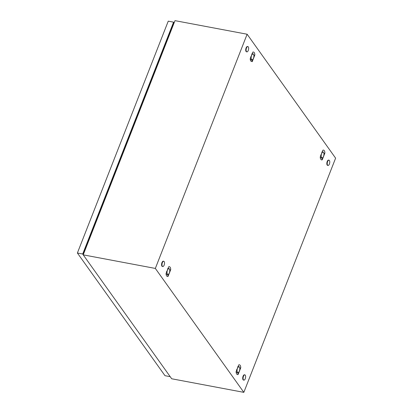 <?xml version="1.0" encoding="UTF-8"?>
<svg xmlns="http://www.w3.org/2000/svg" width="413" height="413" viewBox="0 0 413 413"><rect width="100%" height="100%" fill="white"/><g stroke="black" fill="none" stroke-linecap="round" stroke-linejoin="round"><path stroke-width="0.62" d="M155.34 268.429L247.124 34.227L335.609 158.153L243.83 392.35L155.34 268.429L83.209 254.847L174.988 20.65L247.124 34.227M83.209 254.847L171.694 378.773L243.83 392.35M320.235 156.966L320.287 157.663A4.703 2.091 100.7 0 0 320.405 158.324A4.703 2.091 100.7 0 0 320.596 158.902A4.703 2.091 100.7 0 0 320.653 159.026A4.703 2.091 100.7 0 0 320.855 159.372A4.703 2.091 100.7 0 0 321.169 159.702A4.703 2.091 100.7 0 0 321.52 159.877A4.703 2.091 100.7 0 0 321.928 159.898A4.703 2.091 100.7 0 0 322.254 159.795L324.902 153.037L324.85 152.34A4.703 2.091 100.7 0 0 324.732 151.679A4.703 2.091 100.7 0 0 324.541 151.096A4.703 2.091 100.7 0 0 324.282 150.631A4.703 2.091 100.7 0 0 323.968 150.301A4.703 2.091 100.7 0 0 323.622 150.125A4.703 2.091 100.7 0 0 323.209 150.105A4.703 2.091 100.7 0 0 322.883 150.208L320.235 156.966M236.102 371.648L236.153 372.345A4.703 2.091 100.7 0 0 236.272 373.006A4.703 2.091 100.7 0 0 236.463 373.584A4.703 2.091 100.7 0 0 236.52 373.708A4.703 2.091 100.7 0 0 236.721 374.054A4.703 2.091 100.7 0 0 237.036 374.385A4.703 2.091 100.7 0 0 237.387 374.56A4.703 2.091 100.7 0 0 237.795 374.581A4.703 2.091 100.7 0 0 238.12 374.477L240.769 367.72L240.717 367.023A4.703 2.091 100.7 0 0 240.598 366.362A4.703 2.091 100.7 0 0 240.407 365.779A4.703 2.091 100.7 0 0 240.149 365.314A4.703 2.091 100.7 0 0 239.834 364.984A4.703 2.091 100.7 0 0 239.488 364.808A4.703 2.091 100.7 0 0 239.081 364.787A4.703 2.091 100.7 0 0 238.75 364.891L236.102 371.648M250.18 58.863L250.603 60.923L252.204 61.692L254.852 54.929C254.687 52.688 254.01 51.749 252.828 52.1L250.18 58.863M166.047 273.545L166.103 274.242A4.703 2.091 100.7 0 0 166.222 274.898A4.703 2.091 100.7 0 0 166.413 275.481A4.703 2.091 100.7 0 0 166.47 275.605A4.703 2.091 100.7 0 0 166.671 275.951A4.703 2.091 100.7 0 0 166.981 276.282A4.703 2.091 100.7 0 0 167.332 276.457A4.703 2.091 100.7 0 0 167.74 276.478A4.703 2.091 100.7 0 0 168.07 276.374L170.719 269.612L170.667 268.915A4.703 2.091 100.7 0 0 170.543 268.259A4.703 2.091 100.7 0 0 170.352 267.676A4.703 2.091 100.7 0 0 170.099 267.206A4.703 2.091 100.7 0 0 169.784 266.875A4.703 2.091 100.7 0 0 169.433 266.7A4.703 2.091 100.7 0 0 169.025 266.679A4.703 2.091 100.7 0 0 168.7 266.783L166.047 273.545M170.079 33.081L85.047 250.108L170.079 33.081M250.639 59.689L250.252 59.684M252.204 61.692L251.729 59.777M254.852 54.929L253.887 55.693M236.556 372.474L236.169 372.469M238.12 374.477L237.645 372.562M240.769 367.72L239.808 368.479M166.506 274.371L166.119 274.366M168.07 276.374L167.595 274.459M170.719 269.612L169.753 270.376M320.689 157.792L320.302 157.787M322.254 159.795L321.779 157.88M324.902 153.037L323.942 153.796M248.301 46.881A2.684 1.193 -79.3 0 1 248.43 49.968A2.684 1.193 -79.3 0 1 246.881 51.868A2.684 1.193 -79.3 0 1 246.463 51.568A2.684 1.193 -79.3 0 1 246.329 48.481A2.684 1.193 -79.3 0 1 247.877 46.586A2.684 1.193 -79.3 0 1 248.301 46.881M246.881 51.868L246.489 51.79A2.684 1.193 -79.3 0 1 246.071 51.491A2.684 1.193 -79.3 0 1 245.936 48.404A2.684 1.193 -79.3 0 1 247.485 46.509L247.877 46.586M245.281 375.159A2.684 1.193 -79.3 0 1 245.41 378.246A2.684 1.193 -79.3 0 1 243.861 380.141A2.684 1.193 -79.3 0 1 243.443 379.846A2.684 1.193 -79.3 0 1 243.309 376.759A2.684 1.193 -79.3 0 1 244.857 374.865A2.684 1.193 -79.3 0 1 245.281 375.159M243.861 380.141L243.469 380.068A2.684 1.193 -79.3 0 1 243.05 379.769A2.684 1.193 -79.3 0 1 242.916 376.682A2.684 1.193 -79.3 0 1 244.465 374.787L244.857 374.865M164.167 261.563A2.684 1.193 -79.3 0 1 164.297 264.65A2.684 1.193 -79.3 0 1 162.748 266.55A2.684 1.193 -79.3 0 1 162.33 266.251A2.684 1.193 -79.3 0 1 162.195 263.164A2.684 1.193 -79.3 0 1 163.744 261.269A2.684 1.193 -79.3 0 1 164.167 261.563M162.748 266.55L162.355 266.473A2.684 1.193 -79.3 0 1 161.937 266.173A2.684 1.193 -79.3 0 1 161.803 263.086A2.684 1.193 -79.3 0 1 163.352 261.192L163.744 261.269M329.409 160.476A2.684 1.193 -79.3 0 1 329.543 163.563A2.684 1.193 -79.3 0 1 327.994 165.458A2.684 1.193 -79.3 0 1 327.576 165.164A2.684 1.193 -79.3 0 1 327.442 162.077A2.684 1.193 -79.3 0 1 328.991 160.182A2.684 1.193 -79.3 0 1 329.409 160.476M327.994 165.458L327.602 165.386A2.684 1.193 -79.3 0 1 327.184 165.086A2.684 1.193 -79.3 0 1 327.05 161.999A2.684 1.193 -79.3 0 1 328.598 160.105L328.991 160.182M172.118 26.752L172.428 27.186M170.197 376.671L164.994 375.691L77.391 253.009L82.708 254.01L173.574 22.152L174.105 22.901M77.391 253.009L168.251 21.151L173.574 22.152M83.245 254.759L82.708 254.01M83.472 254.171L83.163 253.737L173.568 23.051L173.878 23.484M167.59 269.606L167.425 270.236A2.912 1.296 100.7 0 0 167.043 273.107A2.912 1.296 100.7 0 0 168.003 274.449A2.912 1.296 100.7 0 0 168.545 274.18A2.912 1.296 100.7 0 0 169.34 272.921A2.912 1.296 100.7 0 0 169.722 270.05A2.912 1.296 100.7 0 0 169.485 269.214A2.912 1.296 100.7 0 0 168.767 268.708A2.912 1.296 100.7 0 0 167.425 270.236L167.11 270.84M169.433 269.126L169.139 268.579A3.361 1.492 100.7 0 0 169.134 268.574L167.606 268.698M166.46 271.63L167.043 273.107L166.842 274.428A3.361 1.492 100.7 0 0 166.842 274.433L168.37 274.309M168.045 268.45L169.134 268.574M166.842 274.428L166.109 274.294L166.842 274.433M237.645 367.709L237.475 368.339A2.912 1.296 100.7 0 0 237.093 371.21A2.912 1.296 100.7 0 0 238.053 372.552A2.912 1.296 100.7 0 0 238.6 372.283A2.912 1.296 100.7 0 0 239.395 371.024A2.912 1.296 100.7 0 0 239.777 368.159A2.912 1.296 100.7 0 0 239.535 367.317A2.912 1.296 100.7 0 0 238.817 366.816A2.912 1.296 100.7 0 0 237.475 368.339L237.16 368.943M239.488 367.229L239.189 366.682L237.661 366.801M236.51 369.733L237.093 371.21L236.892 372.536A3.361 1.492 100.7 0 0 236.897 372.536L238.425 372.418M238.094 366.553L239.189 366.682M321.779 153.027L321.608 153.657A2.912 1.296 100.7 0 0 321.226 156.527A2.912 1.296 100.7 0 0 322.186 157.869A2.912 1.296 100.7 0 0 322.734 157.601A2.912 1.296 100.7 0 0 323.529 156.341A2.912 1.296 100.7 0 0 323.911 153.476A2.912 1.296 100.7 0 0 323.668 152.634A2.912 1.296 100.7 0 0 322.951 152.134A2.912 1.296 100.7 0 0 321.608 153.657L321.293 154.261M323.616 152.547L323.322 151.999L321.794 152.118M320.643 155.056L321.226 156.527L321.025 157.854A3.361 1.492 100.7 0 0 321.03 157.854L322.558 157.735M322.228 151.87L323.322 151.999M251.724 54.924L251.558 55.554A2.912 1.296 100.7 0 0 251.176 58.424A2.912 1.296 100.7 0 0 252.136 59.766A2.912 1.296 100.7 0 0 252.679 59.498A2.912 1.296 100.7 0 0 253.474 58.238A2.912 1.296 100.7 0 0 253.856 55.368A2.912 1.296 100.7 0 0 253.613 54.531A2.912 1.296 100.7 0 0 252.901 54.026A2.912 1.296 100.7 0 0 251.558 55.554L251.243 56.158M253.567 54.444L253.272 53.897A3.361 1.492 100.7 0 0 253.267 53.891L251.739 54.015M250.593 56.948L251.176 58.424L250.975 59.746A3.361 1.492 100.7 0 0 250.975 59.751L252.503 59.627M252.178 53.767L253.267 53.891M250.975 59.746L250.242 59.611L250.975 59.751"/></g></svg>
